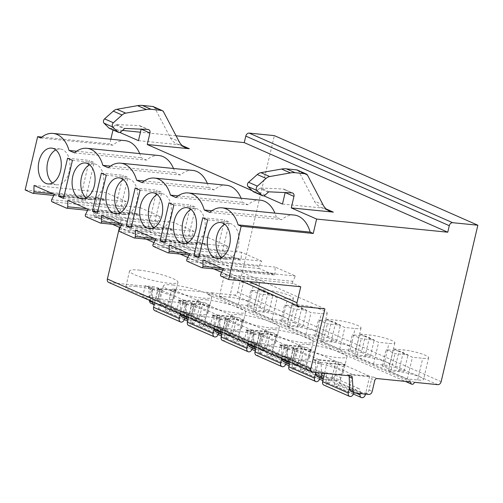 <?xml version="1.0" encoding="UTF-8"?>
<svg xmlns="http://www.w3.org/2000/svg" width="503" height="503" viewBox="0 0 503 503"><rect width="100%" height="100%" fill="white"/><g stroke="black" fill="none" stroke-linecap="round" stroke-linejoin="round"><path stroke-width="0.38" stroke-dasharray="2.52 1.89" d="M119.481 227.394L121.386 219.264L95.331 216.655A3.389 2.565 -66.2 0 1 94.734 216.497A3.389 2.565 -66.2 0 1 93.489 213.134L120.707 225.111M108.617 282.378A3.389 2.565 113.8 0 0 109.214 282.535L146.907 286.308A3.389 2.565 -66.2 0 1 147.511 286.465A3.389 2.565 -66.2 0 1 148.857 288.691L149.529 300.385M150.913 303.29A3.389 2.565 113.8 0 0 151.51 303.447L165.324 304.837A3.389 2.565 113.8 0 0 168.694 301.838L171.24 290.973A2.257 1.71 -66.2 0 1 173.485 288.974L207.362 292.369A2.257 1.71 113.8 0 0 208.185 294.607A2.257 1.71 113.8 0 0 210.832 292.715L234.285 295.066A3.389 2.565 113.8 0 0 237.655 292.067L274.342 135.628M176.081 135.791L140.444 132.22M122.512 130.422L113.112 129.478L119.727 132.396M41.843 137.074L109.736 143.877L110.83 139.212M113.005 129.944L113.112 129.478M25.15 189.939L97.236 197.163L93.489 213.134M97.236 197.163L104.831 200.502L32.745 193.284M300.744 286.754L293.148 283.409A1.358 0.861 95.7 0 1 292.79 281.34L295.431 276.021L275.141 267.093L275.028 273.525A1.358 0.861 95.7 0 1 274.028 274.959A1.358 0.861 95.7 0 1 273.852 274.915L259.347 268.527A1.358 0.861 95.7 0 1 258.982 266.458L261.623 261.139L241.339 252.21L241.22 258.643A1.358 0.861 95.7 0 1 240.22 260.076A1.358 0.861 95.7 0 1 240.05 260.032L225.539 253.644A1.358 0.861 95.7 0 1 225.181 251.575L227.821 246.256L207.532 237.328L207.418 243.76A1.358 0.861 95.7 0 1 206.419 245.194A1.358 0.861 95.7 0 1 206.243 245.15L191.737 238.762A1.358 0.861 95.7 0 1 191.373 236.693L194.013 231.38L173.73 222.445L173.61 228.878A1.358 0.861 95.7 0 1 172.611 230.311A1.358 0.861 95.7 0 1 172.441 230.267L157.929 223.879A1.358 0.861 95.7 0 1 157.571 221.817L160.212 216.497L139.922 207.563L139.809 213.995A1.358 0.861 95.7 0 1 138.809 215.435A1.358 0.861 95.7 0 1 138.633 215.385L124.128 208.996A1.358 0.861 95.7 0 1 123.763 206.934L126.404 201.615L106.12 192.68L106.001 199.113A1.358 0.861 95.7 0 1 105.001 200.552A1.358 0.861 95.7 0 1 104.831 200.502M209.745 212.417L281.837 219.641A32.764 20.799 -84.3 0 1 294.161 215.058M109.522 128.41A3.622 2.741 113.8 0 0 112.37 127.756L115.495 124.977A1.698 1.283 -66.2 0 1 116.47 124.587L139.205 125.612A3.389 2.565 -66.2 0 1 139.922 125.775A3.389 2.565 -66.2 0 1 141.161 129.139L141.154 129.17M252.248 190.731L263.735 195.793M253.531 191.806A3.622 2.741 113.8 0 0 256.379 191.153L259.504 188.374A1.698 1.283 -66.2 0 1 260.479 187.984L283.214 189.009A3.389 2.565 -66.2 0 1 283.931 189.172A3.389 2.565 -66.2 0 1 285.17 192.536L285.163 192.567M211.845 210.763L276.361 217.227L281.837 219.641M276.361 217.227A32.764 20.799 -84.3 0 0 274.927 213.127M260.353 200.175A32.764 20.799 -84.3 0 0 248.029 204.759L242.559 202.344A32.764 20.799 -84.3 0 0 241.119 198.245M226.551 185.293A32.764 20.799 -84.3 0 0 214.228 189.876L208.751 187.468A32.764 20.799 -84.3 0 0 207.318 183.369M192.743 170.41A32.764 20.799 -84.3 0 0 180.42 174.994L174.95 172.586A32.764 20.799 -84.3 0 0 173.51 168.486M158.942 155.528A32.764 20.799 -84.3 0 0 146.618 160.111L141.142 157.703A32.764 20.799 -84.3 0 0 139.708 153.604M125.134 140.645A32.764 20.799 -84.3 0 0 112.81 145.229L109.736 143.877M138.463 140.645L180.539 144.858A21.466 16.241 -66.2 0 1 176.729 143.864A21.466 16.241 -66.2 0 1 170.291 137.646L154.786 108A4.521 3.42 113.8 0 0 153.428 106.693M282.472 204.042L324.548 208.255A21.466 16.241 -66.2 0 1 320.738 207.261A21.466 16.241 -66.2 0 1 314.293 201.043L298.788 171.397A4.521 3.42 113.8 0 0 297.436 170.089M210.832 292.715L414.34 382.305M219.377 296.217L229.682 297.248A15.819 2.477 -166.8 0 1 246.168 300.756A15.819 2.477 -166.8 0 1 254.543 305.025A15.819 2.477 -166.8 0 1 248.614 305.579L238.309 304.548L219.377 296.217L224.476 274.487L234.775 275.518A15.819 2.477 -166.8 0 1 251.261 279.033A15.819 2.477 -166.8 0 1 259.642 283.302A15.819 2.477 -166.8 0 1 253.707 283.855L243.402 282.824L224.476 274.487M253.185 311.099L263.484 312.13A15.819 2.477 -166.8 0 1 279.97 315.639A15.819 2.477 -166.8 0 1 288.351 319.908A15.819 2.477 -166.8 0 1 282.416 320.461L272.11 319.43L253.185 311.099L258.278 289.37L268.583 290.401A15.819 2.477 -166.8 0 1 285.069 293.915A15.819 2.477 -166.8 0 1 293.444 298.178A15.819 2.477 -166.8 0 1 287.515 298.738L277.21 297.707L258.278 289.37M286.987 325.982L297.292 327.013A15.819 2.477 -166.8 0 1 313.778 330.521A15.819 2.477 -166.8 0 1 322.153 334.791A15.819 2.477 -166.8 0 1 316.224 335.344L305.918 334.313L286.987 325.982L292.086 304.252L302.385 305.283A15.819 2.477 -166.8 0 1 318.871 308.792A15.819 2.477 -166.8 0 1 327.252 313.061A15.819 2.477 -166.8 0 1 321.316 313.621L311.017 312.583L292.086 304.252M320.795 340.864L331.093 341.895A15.819 2.477 -166.8 0 1 347.579 345.404A15.819 2.477 -166.8 0 1 355.961 349.673A15.819 2.477 -166.8 0 1 350.025 350.226L339.72 349.195L320.795 340.864L325.887 319.135L336.193 320.166A15.819 2.477 -166.8 0 1 352.678 323.674A15.819 2.477 -166.8 0 1 361.053 327.943A15.819 2.477 -166.8 0 1 355.124 328.503L344.819 327.466L325.887 319.135M354.596 355.74L364.901 356.778A15.819 2.477 -166.8 0 1 381.387 360.286A15.819 2.477 -166.8 0 1 389.762 364.556A15.819 2.477 -166.8 0 1 383.833 365.109L373.528 364.078L354.596 355.74L359.695 334.017L369.994 335.048A15.819 2.477 -166.8 0 1 386.48 338.557A15.819 2.477 -166.8 0 1 394.861 342.826A15.819 2.477 -166.8 0 1 388.926 343.379L378.627 342.348L359.695 334.017M388.404 370.623L398.703 371.66A15.819 2.477 -166.8 0 1 415.189 375.169A15.819 2.477 -166.8 0 1 423.57 379.438A15.819 2.477 -166.8 0 1 417.635 379.991L407.336 378.96L388.404 370.623L393.497 348.9L403.802 349.931A15.819 2.477 -166.8 0 1 420.288 353.439A15.819 2.477 -166.8 0 1 428.663 357.708A15.819 2.477 -166.8 0 1 422.734 358.262L412.429 357.231L393.497 348.9M260.057 307.742L268.979 311.671L255.952 310.364L247.03 306.434L260.057 307.742L263.88 291.444L272.802 295.374L259.774 294.066L250.852 290.137L263.88 291.444M293.859 322.624L302.787 326.548L289.759 325.246L280.831 321.316L293.859 322.624L297.682 306.327L306.604 310.257L293.576 308.949L284.654 305.019L297.682 306.327M327.667 337.507L336.589 341.43L323.561 340.129L314.639 336.199L327.667 337.507L331.49 321.21L340.412 325.139L327.384 323.831L318.462 319.902L331.49 321.21M361.468 352.383L370.397 356.313L357.369 355.011L348.441 351.081L361.468 352.383L365.291 336.092L374.213 340.022L361.185 338.714L352.263 334.784L365.291 336.092M395.276 367.265L404.198 371.195L391.171 369.894L382.249 365.964L395.276 367.265L399.099 350.975L408.021 354.898L394.993 353.596L386.071 349.667L399.099 350.975M207.362 292.369L410.863 381.959M348.881 375.747A3.389 2.565 113.8 0 0 347.806 374.641A3.389 2.565 113.8 0 0 347.202 374.484L373.779 377.149A2.257 1.71 113.8 0 0 371.535 379.149L374.748 380.564M148.857 288.691L152.063 290.105A3.389 2.565 113.8 0 0 150.724 287.879A3.389 2.565 113.8 0 0 150.12 287.722L176.698 290.388A2.257 1.71 113.8 0 0 174.453 292.388L171.9 303.252A3.389 2.565 113.8 0 1 168.53 306.245L154.723 304.862A3.389 2.565 113.8 0 1 154.176 304.73M283.598 361.707A3.389 2.565 113.8 0 0 284.195 361.864L298.002 363.248A3.389 2.565 113.8 0 0 301.372 360.249L303.925 349.384A2.257 1.71 113.8 0 1 306.17 347.384L279.593 344.725A3.389 2.565 113.8 0 1 280.196 344.882A3.389 2.565 113.8 0 1 281.535 347.101L287.282 349.629A3.389 2.565 113.8 0 0 285.943 347.41A3.389 2.565 113.8 0 0 285.339 347.252L311.917 349.912A2.257 1.71 113.8 0 0 309.672 351.911L307.119 362.776A3.389 2.565 113.8 0 1 303.749 365.775L289.942 364.392A3.389 2.565 113.8 0 1 289.395 364.26M249.79 346.825A3.389 2.565 113.8 0 0 250.393 346.982L264.201 348.365A3.389 2.565 113.8 0 0 267.571 345.366L270.117 334.501A2.257 1.71 113.8 0 1 272.368 332.502L245.791 329.842A3.389 2.565 113.8 0 1 246.388 329.999A3.389 2.565 113.8 0 1 247.734 332.219L253.481 334.753A3.389 2.565 113.8 0 0 252.135 332.527A3.389 2.565 113.8 0 0 251.538 332.37L278.115 335.036A2.257 1.71 113.8 0 0 275.864 337.029L273.318 347.894A3.389 2.565 113.8 0 1 269.948 350.893L256.14 349.51A3.389 2.565 113.8 0 1 255.593 349.378M215.988 331.942A3.389 2.565 113.8 0 0 216.586 332.099L230.393 333.483A3.389 2.565 113.8 0 0 233.763 330.484L236.316 319.619A2.257 1.71 113.8 0 1 238.56 317.619L211.983 314.96A3.389 2.565 113.8 0 1 212.587 315.117A3.389 2.565 113.8 0 1 213.926 317.336L219.673 319.87A3.389 2.565 113.8 0 0 218.333 317.644A3.389 2.565 113.8 0 0 217.73 317.487L244.307 320.153A2.257 1.71 113.8 0 0 242.062 322.153L239.51 333.011A3.389 2.565 113.8 0 1 236.14 336.01L222.332 334.627A3.389 2.565 113.8 0 1 221.785 334.495M182.18 317.06A3.389 2.565 113.8 0 0 182.784 317.217L196.591 318.6A3.389 2.565 113.8 0 0 199.961 315.601L202.508 304.736A2.257 1.71 113.8 0 1 204.759 302.737L178.181 300.077A3.389 2.565 113.8 0 1 178.779 300.234A3.389 2.565 113.8 0 1 180.124 302.454L185.871 304.988A3.389 2.565 113.8 0 0 184.526 302.762A3.389 2.565 113.8 0 0 183.928 302.605L210.506 305.271A2.257 1.71 113.8 0 0 208.255 307.27L205.708 318.129A3.389 2.565 113.8 0 1 202.338 321.128L188.531 319.745A3.389 2.565 113.8 0 1 187.984 319.612M317.399 376.584A3.389 2.565 113.8 0 0 318.003 376.741L331.81 378.13A3.389 2.565 113.8 0 0 335.18 375.131L337.727 364.266A2.257 1.71 113.8 0 1 339.978 362.267L313.4 359.601A3.389 2.565 113.8 0 1 313.998 359.758A3.389 2.565 113.8 0 1 315.343 361.984L321.09 364.512A3.389 2.565 113.8 0 0 319.745 362.292A3.389 2.565 113.8 0 0 319.147 362.135L345.724 364.794A2.257 1.71 113.8 0 0 343.474 366.794L340.927 377.659A3.389 2.565 113.8 0 1 337.557 380.658L323.75 379.275A3.389 2.565 113.8 0 1 323.203 379.136M180.357 313.96L183.608 300.102L157.917 288.791L174.937 290.501L170.605 308.98A3.389 2.565 -66.2 0 1 166.631 311.822A3.389 2.565 -66.2 0 1 165.292 309.131L165.606 306.151A3.923 2.968 113.8 0 0 164.066 302.85A3.923 2.968 113.8 0 0 159.646 305.554L158.577 308.458A3.389 2.565 -66.2 0 1 154.817 310.64M183.608 300.102L200.628 301.806L174.937 290.501M214.159 328.843L217.409 314.985L191.718 303.674L208.745 305.378L204.407 323.863A3.389 2.565 -66.2 0 1 200.433 326.705A3.389 2.565 -66.2 0 1 199.094 324.014L199.414 321.027A3.923 2.968 113.8 0 0 197.874 317.733A3.923 2.968 113.8 0 0 193.448 320.43L192.385 323.341A3.389 2.565 -66.2 0 1 188.625 325.523M217.409 314.985L234.436 316.689L208.745 305.378M247.966 343.725L251.217 329.867L225.526 318.556L242.547 320.26L238.215 338.745A3.389 2.565 -66.2 0 1 234.241 341.587A3.389 2.565 -66.2 0 1 232.902 338.896L233.216 335.91A3.923 2.968 113.8 0 0 231.676 332.615A3.923 2.968 113.8 0 0 227.255 335.312L226.187 338.223A3.389 2.565 -66.2 0 1 222.427 340.405M251.217 329.867L268.237 331.571L242.547 320.26M281.768 358.608L285.019 344.75L259.328 333.439L276.354 335.143L272.016 353.628A3.389 2.565 -66.2 0 1 268.042 356.47A3.389 2.565 -66.2 0 1 266.703 353.779L267.024 350.792A3.923 2.968 113.8 0 0 265.483 347.491A3.923 2.968 113.8 0 0 261.057 350.195L259.994 353.106A3.389 2.565 -66.2 0 1 256.234 355.288M285.019 344.75L302.045 346.454L276.354 335.143M315.821 372.434L318.827 359.632L293.136 348.321L310.156 350.025L305.824 368.51A3.389 2.565 -66.2 0 1 301.85 371.352A3.389 2.565 -66.2 0 1 300.511 368.661L300.825 365.675A3.923 2.968 113.8 0 0 299.285 362.374A3.923 2.968 113.8 0 0 294.865 365.077L293.796 367.989A3.389 2.565 -66.2 0 1 290.036 370.17M318.827 359.632L335.847 361.336L310.156 350.025M349.723 386.895L352.628 374.515L326.937 363.204L343.964 364.908L339.626 383.393A3.389 2.565 -66.2 0 1 335.658 386.235A3.389 2.565 -66.2 0 1 334.313 383.544L334.633 380.557A3.923 2.968 113.8 0 0 333.093 377.256A3.923 2.968 113.8 0 0 328.666 379.96L327.604 382.871A3.389 2.565 -66.2 0 1 323.844 385.053M352.628 374.515L369.655 376.219L343.964 364.908M135.056 286.389A24.854 3.886 -166.8 0 1 160.96 291.903A24.854 3.886 -166.8 0 1 174.126 298.612A24.854 3.886 -166.8 0 1 164.802 299.48A24.854 3.886 -166.8 0 1 138.897 293.966A24.854 3.886 -166.8 0 1 125.731 287.257A24.854 3.886 -166.8 0 1 135.056 286.389M168.857 301.272A24.854 3.886 -166.8 0 1 194.762 306.786A24.854 3.886 -166.8 0 1 207.928 313.495A24.854 3.886 -166.8 0 1 198.603 314.362A24.854 3.886 -166.8 0 1 172.699 308.848A24.854 3.886 -166.8 0 1 159.533 302.14A24.854 3.886 -166.8 0 1 168.857 301.272M202.665 316.148A24.854 3.886 -166.8 0 1 228.569 321.669A24.854 3.886 -166.8 0 1 241.736 328.377A24.854 3.886 -166.8 0 1 232.411 329.245A24.854 3.886 -166.8 0 1 206.507 323.731A24.854 3.886 -166.8 0 1 193.341 317.022A24.854 3.886 -166.8 0 1 202.665 316.148M236.467 331.031A24.854 3.886 -166.8 0 1 262.371 336.551A24.854 3.886 -166.8 0 1 275.537 343.253A24.854 3.886 -166.8 0 1 266.213 344.127A24.854 3.886 -166.8 0 1 240.308 338.613A24.854 3.886 -166.8 0 1 227.142 331.905A24.854 3.886 -166.8 0 1 236.467 331.031M270.274 345.913A24.854 3.886 -166.8 0 1 296.179 351.427A24.854 3.886 -166.8 0 1 309.345 358.136A24.854 3.886 -166.8 0 1 300.021 359.01A24.854 3.886 -166.8 0 1 274.116 353.496A24.854 3.886 -166.8 0 1 260.95 346.787A24.854 3.886 -166.8 0 1 270.274 345.913M304.076 360.796A24.854 3.886 -166.8 0 1 329.981 366.31A24.854 3.886 -166.8 0 1 343.147 373.019A24.854 3.886 -166.8 0 1 333.822 373.892A24.854 3.886 -166.8 0 1 307.918 368.378A24.854 3.886 -166.8 0 1 294.752 361.67A24.854 3.886 -166.8 0 1 304.076 360.796M157.955 299.857A4.521 0.704 -166.8 0 1 158.879 300.536A4.521 0.704 -166.8 0 1 157.181 300.7L150.234 300.002L142.663 296.669L149.611 297.361A4.521 0.704 -166.8 0 1 155.785 298.901L157.955 299.857L160.501 288.992A4.521 0.704 -166.8 0 1 161.425 289.671A4.521 0.704 -166.8 0 1 159.728 289.835L152.78 289.137L145.21 285.805L152.157 286.503A4.521 0.704 -166.8 0 1 158.338 288.037L160.501 288.992M191.756 314.733A4.521 0.704 -166.8 0 1 192.68 315.419A4.521 0.704 -166.8 0 1 190.989 315.576L184.041 314.884L176.465 311.552L183.413 312.244A4.521 0.704 -166.8 0 1 189.593 313.784L191.756 314.733L194.303 303.875A4.521 0.704 -166.8 0 1 195.233 304.554A4.521 0.704 -166.8 0 1 193.536 304.717L186.588 304.019L179.011 300.687L185.965 301.379A4.521 0.704 -166.8 0 1 192.14 302.919L194.303 303.875M225.564 329.616A4.521 0.704 -166.8 0 1 226.488 330.301A4.521 0.704 -166.8 0 1 224.791 330.458L217.843 329.767L210.273 326.428L217.221 327.126A4.521 0.704 -166.8 0 1 223.395 328.666L225.564 329.616L228.111 318.751A4.521 0.704 -166.8 0 1 229.035 319.436A4.521 0.704 -166.8 0 1 227.337 319.594L220.389 318.902L212.819 315.57L219.767 316.261A4.521 0.704 -166.8 0 1 225.948 317.802L228.111 318.751M259.366 344.498A4.521 0.704 -166.8 0 1 260.29 345.184A4.521 0.704 -166.8 0 1 258.599 345.341L251.651 344.643L244.074 341.311L251.022 342.009A4.521 0.704 -166.8 0 1 257.203 343.549L259.366 344.498L261.912 333.634A4.521 0.704 -166.8 0 1 262.843 334.319A4.521 0.704 -166.8 0 1 261.145 334.476L254.197 333.785L246.621 330.446L253.575 331.144A4.521 0.704 -166.8 0 1 259.749 332.684L261.912 333.634M293.174 359.381A4.521 0.704 -166.8 0 1 294.098 360.066A4.521 0.704 -166.8 0 1 292.4 360.223L285.452 359.526L277.882 356.193L284.83 356.891A4.521 0.704 -166.8 0 1 291.004 358.432L293.174 359.381L295.72 348.516A4.521 0.704 -166.8 0 1 296.644 349.201A4.521 0.704 -166.8 0 1 294.947 349.359L287.999 348.667L280.429 345.328L287.376 346.026A4.521 0.704 -166.8 0 1 293.557 347.567L295.72 348.516M152.063 290.105L152.742 301.8M185.871 304.988L186.544 316.683M180.124 302.454L180.797 314.155M219.673 319.87L220.352 331.565M213.926 317.336L214.605 329.037M253.481 334.753L254.153 346.448M247.734 332.219L248.407 343.92M287.282 349.629L287.961 361.33M281.535 347.101L282.214 358.796M321.09 364.512L321.58 373.012M315.343 361.984L315.947 372.446M351.207 391.466A3.389 2.565 113.8 0 0 351.804 391.623L365.618 393.006A3.389 2.565 113.8 0 0 368.982 390.014L371.535 379.149M121.386 219.264L324.894 308.855M154.666 302.649L157.917 288.791M200.628 301.806L196.296 320.292A3.389 2.565 -66.2 0 1 192.322 323.133A3.389 2.565 -66.2 0 1 190.983 320.442L191.297 317.456A3.923 2.968 113.8 0 0 189.763 314.161A3.923 2.968 113.8 0 0 185.337 316.859L184.834 318.229M165.292 309.131L190.983 320.442M158.577 308.458L184.274 319.77M188.468 317.531L191.718 303.674M234.436 316.689L230.097 335.174A3.389 2.565 -66.2 0 1 226.13 338.016A3.389 2.565 -66.2 0 1 224.784 335.325L225.105 332.338A3.923 2.968 113.8 0 0 223.565 329.044A3.923 2.968 113.8 0 0 219.145 331.741L218.642 333.112M199.094 324.014L224.784 335.325M192.385 323.341L218.076 334.652M222.276 332.414L225.526 318.556M268.237 331.571L263.905 350.057A3.389 2.565 -66.2 0 1 259.932 352.899A3.389 2.565 -66.2 0 1 258.592 350.207L258.907 347.221A3.923 2.968 113.8 0 0 257.373 343.92A3.923 2.968 113.8 0 0 252.946 346.624L252.443 347.994M232.902 338.896L258.592 350.207M226.187 338.223L251.884 349.535M256.077 347.296L259.328 333.439M302.045 346.454L297.707 364.939A3.389 2.565 -66.2 0 1 293.739 367.781A3.389 2.565 -66.2 0 1 292.394 365.09L292.715 362.103A3.923 2.968 113.8 0 0 291.174 358.802A3.923 2.968 113.8 0 0 286.754 361.506L286.251 362.87M266.703 353.779L292.394 365.09M259.994 353.106L285.685 364.417M289.885 362.179L293.136 348.321M335.847 361.336L331.515 379.822A3.389 2.565 -66.2 0 1 327.541 382.664A3.389 2.565 -66.2 0 1 326.202 379.966L326.516 376.986A3.923 2.968 113.8 0 0 324.982 373.685A3.923 2.968 113.8 0 0 320.556 376.389L320.053 377.753M300.511 368.661L326.202 379.966M293.796 367.989L319.493 379.3M324.567 373.308L326.937 363.204M369.655 376.219L365.461 394.088M360.142 393.553L360.324 391.868A3.923 2.968 113.8 0 0 358.784 388.567A3.923 2.968 113.8 0 0 354.364 391.271L353.861 392.636M334.313 383.544L356.149 393.151M327.604 382.871L353.295 394.176M138.872 270.092A24.854 3.886 -166.8 0 1 164.783 275.606A24.854 3.886 -166.8 0 1 177.949 282.315A24.854 3.886 -166.8 0 1 168.624 283.189A24.854 3.886 -166.8 0 1 142.72 277.669A24.854 3.886 -166.8 0 1 129.548 270.966A24.854 3.886 -166.8 0 1 138.872 270.092M172.68 284.975A24.854 3.886 -166.8 0 1 198.584 290.489A24.854 3.886 -166.8 0 1 211.75 297.198A24.854 3.886 -166.8 0 1 202.426 298.072A24.854 3.886 -166.8 0 1 176.522 292.551A24.854 3.886 -166.8 0 1 163.356 285.849A24.854 3.886 -166.8 0 1 172.68 284.975M206.481 299.857A24.854 3.886 -166.8 0 1 232.392 305.371A24.854 3.886 -166.8 0 1 245.558 312.08A24.854 3.886 -166.8 0 1 236.234 312.954A24.854 3.886 -166.8 0 1 210.329 307.434A24.854 3.886 -166.8 0 1 197.157 300.725A24.854 3.886 -166.8 0 1 206.481 299.857M240.289 314.74A24.854 3.886 -166.8 0 1 266.194 320.254A24.854 3.886 -166.8 0 1 279.36 326.963A24.854 3.886 -166.8 0 1 270.036 327.83A24.854 3.886 -166.8 0 1 244.131 322.316A24.854 3.886 -166.8 0 1 230.965 315.607A24.854 3.886 -166.8 0 1 240.289 314.74M274.091 329.616A24.854 3.886 -166.8 0 1 300.002 335.136A24.854 3.886 -166.8 0 1 313.168 341.845A24.854 3.886 -166.8 0 1 303.843 342.713A24.854 3.886 -166.8 0 1 277.939 337.199A24.854 3.886 -166.8 0 1 264.767 330.49A24.854 3.886 -166.8 0 1 274.091 329.616M307.899 344.498A24.854 3.886 -166.8 0 1 333.803 350.019A24.854 3.886 -166.8 0 1 346.969 356.721A24.854 3.886 -166.8 0 1 337.645 357.595A24.854 3.886 -166.8 0 1 311.741 352.081A24.854 3.886 -166.8 0 1 298.575 345.372A24.854 3.886 -166.8 0 1 307.899 344.498M142.663 296.669L145.21 285.805M150.234 300.002L152.78 289.137M176.465 311.552L179.011 300.687M184.041 314.884L186.588 304.019M210.273 326.428L212.819 315.57M217.843 329.767L220.389 318.902M244.074 341.311L246.621 330.446M251.651 344.643L254.197 333.785M277.882 356.193L280.429 345.328M285.452 359.526L287.999 348.667M238.309 304.548L243.402 282.824M272.11 319.43L277.21 297.707M305.918 334.313L311.017 312.583M339.72 349.195L344.819 327.466M373.528 364.078L378.627 342.348M407.336 378.96L412.429 357.231M268.979 311.671L272.802 295.374M247.03 306.434L250.852 290.137M255.952 310.364L259.774 294.066M302.787 326.548L306.604 310.257M280.831 321.316L284.654 305.019M289.759 325.246L293.576 308.949M336.589 341.43L340.412 325.139M314.639 336.199L318.462 319.902M323.561 340.129L327.384 323.831M370.397 356.313L374.213 340.022M348.441 351.081L352.263 334.784M357.369 355.011L361.185 338.714M404.198 371.195L408.021 354.898M382.249 365.964L386.071 349.667M391.171 369.894L394.993 353.596M175.943 197.534L248.029 204.759M178.037 195.881L242.559 202.344M142.135 182.652L214.228 189.876M144.235 180.998L208.751 187.468M108.334 167.769L180.42 174.994M110.427 166.116L174.95 172.586M74.526 152.887L146.618 160.111M76.626 151.24L141.142 157.703M40.724 138.004L112.81 145.229M223.345 268.797L295.431 276.021M203.055 259.869L275.141 267.093M189.537 253.914L261.623 261.139M169.247 244.986L241.339 252.21M155.735 239.038L227.821 246.256M135.445 230.104L207.532 237.328M121.927 224.156L194.013 231.38M101.637 215.221L173.73 222.445M88.126 209.273L160.212 216.497M67.836 200.339L139.922 207.563M54.318 194.391L126.404 201.615M34.028 185.456L106.12 192.68M63.51 198.44L85.221 200.615L94.155 162.538L89.289 160.394L80.354 198.471L85.221 200.615M72.438 160.356L94.155 162.538M63.887 196.818L80.354 198.471M67.572 158.219L89.289 160.394M97.318 213.316L119.029 215.491L127.957 177.414L123.09 175.277L114.162 213.354L119.029 215.491M106.246 175.239L127.957 177.414M97.695 211.7L114.162 213.354M101.38 173.101L123.09 175.277M131.12 228.199L152.83 230.374L161.765 192.297L156.898 190.153L147.964 228.236L152.83 230.374M140.054 190.121L161.765 192.297M131.497 226.583L147.964 228.236M135.181 187.977L156.898 190.153M164.927 243.081L186.638 245.257L195.566 207.179L190.7 205.035L181.772 243.112L186.638 245.257M173.856 205.004L195.566 207.179M165.305 241.465L181.772 243.112M168.989 202.86L190.7 205.035M198.729 257.964L220.44 260.139L229.374 222.062L224.508 219.918L215.573 257.995L220.44 260.139M207.664 219.886L229.374 222.062M199.106 256.348L215.573 257.995M202.791 217.742L224.508 219.918M52.463 183.01A18.001 11.431 -84.3 0 0 56.669 184.802A18.001 11.431 -84.3 0 0 69.238 171.636A18.001 11.431 -84.3 0 0 60.259 148.982A18.001 11.431 -84.3 0 0 55.783 149.907M86.271 197.893A18.001 11.431 -84.3 0 0 90.477 199.685A18.001 11.431 -84.3 0 0 103.04 186.519A18.001 11.431 -84.3 0 0 94.067 163.865A18.001 11.431 -84.3 0 0 89.584 164.789M120.072 212.775A18.001 11.431 -84.3 0 0 124.279 214.567A18.001 11.431 -84.3 0 0 136.847 201.401A18.001 11.431 -84.3 0 0 127.869 178.747A18.001 11.431 -84.3 0 0 123.392 179.672M153.88 227.658A18.001 11.431 -84.3 0 0 158.087 229.45A18.001 11.431 -84.3 0 0 170.649 216.284A18.001 11.431 -84.3 0 0 161.677 193.63A18.001 11.431 -84.3 0 0 157.194 194.554M187.682 242.54A18.001 11.431 -84.3 0 0 191.888 244.332A18.001 11.431 -84.3 0 0 204.457 231.166A18.001 11.431 -84.3 0 0 195.478 208.512A18.001 11.431 -84.3 0 0 191.002 209.437M221.49 257.423A18.001 11.431 -84.3 0 0 225.696 259.215A18.001 11.431 -84.3 0 0 238.259 246.049A18.001 11.431 -84.3 0 0 229.286 223.395A18.001 11.431 -84.3 0 0 224.803 224.313M95.331 216.655L298.839 306.239M121.317 225.382L154.515 239.994M155.125 240.264L188.317 254.876M188.927 255.147L222.125 269.759M222.735 270.029L248.928 281.561M138.633 215.385L66.547 208.167M124.128 208.996L52.035 201.778M172.441 230.267L100.355 223.043M157.929 223.879L85.843 216.661M206.243 245.15L134.156 237.925M191.737 238.762L119.645 231.537M240.05 260.032L167.964 252.808M225.539 253.644L153.453 246.42M273.852 274.915L201.766 267.69M259.347 268.527L187.254 261.302M293.148 283.409L221.062 276.185M52.978 193.8L106.001 199.113M324.548 208.255L326.221 208.99M180.539 144.858L182.218 145.6M170.291 137.646L179.074 141.513M139.205 125.612L147.995 129.478M116.47 124.587L125.26 128.454M115.495 124.977L124.285 128.843M112.37 127.756L121.16 131.623M154.786 108L163.569 111.867M237.655 292.067L441.156 381.658M234.285 295.066L437.786 384.657M347.202 374.484L350.415 375.898M373.779 377.149L376.992 378.564M173.485 288.974L176.698 290.388M146.907 286.308L150.12 287.722M109.214 282.535L312.721 372.119M306.17 347.384L311.917 349.912M279.593 344.725L285.339 347.252M272.368 332.502L278.115 335.036M245.791 329.842L251.538 332.37M238.56 317.619L244.307 320.153M211.983 314.96L217.73 317.487M204.759 302.737L210.506 305.271M178.181 300.077L183.928 302.605M339.978 362.267L345.724 364.794M313.4 359.601L319.147 362.135M171.24 290.973L174.453 292.388M202.508 304.736L208.255 307.27M236.316 319.619L242.062 322.153M270.117 334.501L275.864 337.029M303.925 349.384L309.672 351.911M337.727 364.266L343.474 366.794M151.51 303.447L154.723 304.862M182.784 317.217L188.531 319.745M216.586 332.099L222.332 334.627M250.393 346.982L256.14 349.51M284.195 361.864L289.942 364.392M351.804 391.623L355.017 393.038M318.003 376.741L323.75 379.275M165.324 304.837L168.53 306.245M196.591 318.6L202.338 321.128M230.393 333.483L236.14 336.01M264.201 348.365L269.948 350.893M298.002 363.248L303.749 365.775M365.618 393.006L368.825 394.421M331.81 378.13L337.557 380.658M168.694 301.838L171.9 303.252M199.961 315.601L205.708 318.129M233.763 330.484L239.51 333.011M267.571 345.366L273.318 347.894M301.372 360.249L307.119 362.776M368.982 390.014L372.195 391.422M335.18 375.131L340.927 377.659M170.605 308.98L196.296 320.292M165.606 306.151L191.297 317.456M159.646 305.554L185.337 316.859M204.407 323.863L230.097 335.174M199.414 321.027L225.105 332.338M193.448 320.43L219.145 331.741M238.215 338.745L263.905 350.057M233.216 335.91L258.907 347.221M227.255 335.312L252.946 346.624M272.016 353.628L297.707 364.939M267.024 350.792L292.715 362.103M261.057 350.195L286.754 361.506M305.824 368.51L331.515 379.822M300.825 365.675L326.516 376.986M294.865 365.077L320.556 376.389M339.626 383.393L365.316 394.704M334.633 380.557L360.324 391.868M328.666 379.96L354.364 391.271M157.181 300.7L159.728 289.835M155.785 298.901L158.338 288.037M149.611 297.361L152.157 286.503M190.989 315.576L193.536 304.717M189.593 313.784L192.14 302.919M183.413 312.244L185.965 301.379M224.791 330.458L227.337 319.594M223.395 328.666L225.948 317.802M217.221 327.126L219.767 316.261M258.599 345.341L261.145 334.476M257.203 343.549L259.749 332.684M251.022 342.009L253.575 331.144M292.4 360.223L294.947 349.359M291.004 358.432L293.557 347.567M284.83 356.891L287.376 346.026M229.682 297.248L234.775 275.518M248.614 305.579L253.707 283.855M263.484 312.13L268.583 290.401M282.416 320.461L287.515 298.738M297.292 327.013L302.385 305.283M316.224 335.344L321.316 313.621M331.093 341.895L336.193 320.166M350.025 350.226L355.124 328.503M364.901 356.778L369.994 335.048M383.833 365.109L388.926 343.379M398.703 371.66L403.802 349.931M417.635 379.991L422.734 358.262M292.004 192.875L283.214 189.009M323.083 204.91L314.293 201.043M307.578 175.264L298.788 171.397M265.169 195.019L256.379 191.153M268.294 192.24L259.504 188.374M269.268 191.85L260.479 187.984M220.698 274.116L292.79 281.34M221.999 268.212L275.028 273.525M186.896 259.234L258.982 266.458M188.197 253.33L241.22 258.643M153.088 244.357L225.181 251.575M154.39 238.447L207.418 243.76M119.286 229.475L191.373 236.693M120.588 223.565L173.61 228.878M85.479 214.592L157.571 221.817M86.78 208.682L139.809 213.995M51.677 199.71L123.763 206.934M240.641 280.731L221.584 272.337M213.838 268.929L187.776 257.454M180.03 254.046L153.975 242.578M146.228 239.164L120.167 227.696M112.421 224.281L94.734 216.497M105.001 200.552L53.808 195.422M176.729 143.864L185.519 147.731M139.922 125.775L148.712 129.648M208.185 294.607L405.343 381.4M147.511 286.465L150.724 287.879M178.779 300.234L184.526 302.762M212.587 315.117L218.333 317.644M246.388 329.999L252.135 332.527M280.196 344.882L285.943 347.41M347.806 374.641L351.019 376.055M313.998 359.758L319.745 362.292M192.322 323.133L187.638 321.071M184.331 319.612L166.631 311.822M189.763 314.161L164.066 302.85M226.13 338.016L221.446 335.954M218.132 334.495L200.433 326.705M223.565 329.044L197.874 317.733M259.932 352.899L255.247 350.836M251.94 349.378L234.241 341.587M257.373 343.92L231.676 332.615M293.739 367.781L289.055 365.719M285.742 364.26L268.042 356.47M291.174 358.802L265.483 347.491M327.541 382.664L322.857 380.601M319.55 379.143L301.85 371.352M324.982 373.685L299.285 362.374M353.351 394.025L335.658 386.235M358.784 388.567L333.093 377.256M177.949 282.315L174.126 298.612M129.548 270.966L125.731 287.257M211.75 297.198L207.928 313.495M163.356 285.849L159.533 302.14M245.558 312.08L241.736 328.377M197.157 300.725L193.341 317.022M279.36 326.963L275.537 343.253M230.965 315.607L227.142 331.905M313.168 341.845L309.345 358.136M264.767 330.49L260.95 346.787M346.969 356.721L343.147 373.019M298.575 345.372L294.752 361.67M161.425 289.671L158.879 300.536M195.233 304.554L192.68 315.419M229.035 319.436L226.488 330.301M262.843 334.319L260.29 345.184M296.644 349.201L294.098 360.066M259.642 283.302L254.543 305.025M293.444 298.178L288.351 319.908M327.252 313.061L322.153 334.791M361.053 327.943L355.961 349.673M394.861 342.826L389.762 364.556M428.663 357.708L423.57 379.438M283.931 189.172L292.721 193.045M320.738 207.261L329.528 211.128M274.028 274.959L222.829 269.828M240.22 260.076L189.027 254.946M206.419 245.194L155.22 240.069M172.611 230.311L121.418 225.187M138.809 215.435L87.61 210.304M56.669 184.802L47.986 183.935M60.259 148.982L51.576 148.115M90.477 199.685L81.788 198.817M94.067 163.865L85.378 162.997M124.279 214.567L115.596 213.7M127.869 178.747L119.186 177.88M158.087 229.45L149.397 228.582M161.677 193.63L152.987 192.756M191.888 244.332L183.205 243.465M195.478 208.512L186.795 207.638M225.696 259.215L217.007 258.347M229.286 223.395L220.597 222.521"/><path stroke-width="0.75" d="M41.843 137.074L37.65 136.653L25.15 189.939L32.745 193.284A1.358 0.861 -84.3 0 0 32.915 193.328A1.358 0.861 -84.3 0 0 33.915 191.888L34.028 185.456L54.318 194.391L51.677 199.71A1.358 0.861 -84.3 0 0 52.035 201.778L66.547 208.167A1.358 0.861 -84.3 0 0 66.717 208.211A1.358 0.861 -84.3 0 0 67.723 206.771L67.836 200.339L88.126 209.273L85.479 214.592A1.358 0.861 -84.3 0 0 85.843 216.661L100.355 223.043A1.358 0.861 -84.3 0 0 100.525 223.093A1.358 0.861 -84.3 0 0 101.524 221.653L101.637 215.221L121.927 224.156L119.286 229.475A1.358 0.861 -84.3 0 0 119.645 231.537L134.156 237.925A1.358 0.861 -84.3 0 0 134.326 237.976A1.358 0.861 -84.3 0 0 135.332 236.536L135.445 230.104L155.735 239.038L153.088 244.357A1.358 0.861 -84.3 0 0 153.453 246.42L167.964 252.808A1.358 0.861 -84.3 0 0 168.134 252.852A1.358 0.861 -84.3 0 0 169.134 251.418L169.247 244.986L189.537 253.914L186.896 259.234A1.358 0.861 -84.3 0 0 187.254 261.302L201.766 267.69A1.358 0.861 -84.3 0 0 201.936 267.734A1.358 0.861 -84.3 0 0 202.942 266.301L203.055 259.869L223.345 268.797L220.698 274.116A1.358 0.861 -84.3 0 0 221.062 276.185L228.658 279.53L300.744 286.754L296.996 302.718A3.389 2.565 -66.2 0 0 298.235 306.082A3.389 2.565 -66.2 0 0 298.839 306.239L324.894 308.855L310.879 368.605A3.389 2.565 113.8 0 0 312.118 371.962L108.617 282.378A3.389 2.565 113.8 0 1 107.372 279.014L119.481 227.394M149.529 300.385L149.567 301.071A3.389 2.565 113.8 0 0 150.913 303.29L154.125 304.705A3.389 2.565 113.8 0 0 154.176 304.73M312.118 371.962A3.389 2.565 113.8 0 0 312.721 372.119L350.415 375.898A3.389 2.565 -66.2 0 1 351.019 376.055A3.389 2.565 -66.2 0 1 352.358 378.281L353.075 390.661A3.389 2.565 113.8 0 0 354.414 392.881A3.389 2.565 113.8 0 0 355.017 393.038L368.825 394.421A3.389 2.565 113.8 0 0 372.195 391.422L374.748 380.564A2.257 1.71 -66.2 0 1 376.992 378.564L410.863 381.959A2.257 1.71 113.8 0 0 411.693 384.198A2.257 1.71 113.8 0 0 414.34 382.305L437.786 384.657A3.389 2.565 113.8 0 0 441.156 381.658L477.85 225.218L274.342 135.628L249.161 133.106A3.389 2.565 113.8 0 0 245.791 136.106L244.257 142.619L176.081 135.791M140.444 132.22L122.512 130.422M110.83 139.212L113.005 129.944M228.658 279.53L241.151 226.243L238.076 224.885A32.764 20.799 -84.3 0 0 222.068 207.833A32.764 20.799 -84.3 0 0 209.745 212.417L204.275 210.009A32.764 20.799 -84.3 0 0 188.267 192.951A32.764 20.799 -84.3 0 0 175.943 197.534L170.467 195.126A32.764 20.799 -84.3 0 0 154.459 178.068A32.764 20.799 -84.3 0 0 142.135 182.652L136.665 180.244A32.764 20.799 -84.3 0 0 120.657 163.186A32.764 20.799 -84.3 0 0 108.334 167.769L102.857 165.361A32.764 20.799 -84.3 0 0 86.849 148.303A32.764 20.799 -84.3 0 0 74.526 152.887L69.056 150.479A32.764 20.799 -84.3 0 0 53.048 133.427A32.764 20.799 -84.3 0 0 40.724 138.004L37.65 136.653M63.51 198.44L72.438 160.356L67.572 158.219L58.644 196.296L63.51 198.44M97.318 213.316L106.246 175.239L101.38 173.101L92.445 211.178L97.318 213.316M131.12 228.199L140.054 190.121L135.181 187.977L126.253 226.054L131.12 228.199M164.927 243.081L173.856 205.004L168.989 202.86L160.055 240.937L164.927 243.081M198.729 257.964L207.664 219.886L202.791 217.742L193.862 255.82L198.729 257.964M39.008 161.281A18.001 11.431 -84.3 0 0 47.986 183.935A18.001 11.431 -84.3 0 0 60.555 170.769A18.001 11.431 -84.3 0 0 51.576 148.115A18.001 11.431 -84.3 0 0 39.008 161.281M72.809 176.163A18.001 11.431 -84.3 0 0 81.788 198.817A18.001 11.431 -84.3 0 0 94.357 185.651A18.001 11.431 -84.3 0 0 85.378 162.997A18.001 11.431 -84.3 0 0 72.809 176.163M106.617 191.046A18.001 11.431 -84.3 0 0 115.596 213.7A18.001 11.431 -84.3 0 0 128.164 200.527A18.001 11.431 -84.3 0 0 119.186 177.88A18.001 11.431 -84.3 0 0 106.617 191.046M140.425 205.928A18.001 11.431 -84.3 0 0 149.397 228.582A18.001 11.431 -84.3 0 0 161.966 215.41A18.001 11.431 -84.3 0 0 152.987 192.756A18.001 11.431 -84.3 0 0 140.425 205.928M174.227 220.811A18.001 11.431 -84.3 0 0 183.205 243.465A18.001 11.431 -84.3 0 0 195.774 230.292A18.001 11.431 -84.3 0 0 186.795 207.638A18.001 11.431 -84.3 0 0 174.227 220.811M208.035 235.693A18.001 11.431 -84.3 0 0 217.007 258.347A18.001 11.431 -84.3 0 0 229.575 245.175A18.001 11.431 -84.3 0 0 220.597 222.521A18.001 11.431 -84.3 0 0 208.035 235.693M238.076 224.885L310.169 232.109A32.764 20.799 -84.3 0 0 294.161 215.058L222.068 207.833M119.727 132.396L138.463 140.645L141.154 129.17M147.253 144.512L189.329 148.731A21.466 16.241 -66.2 0 1 185.519 147.731A21.466 16.241 -66.2 0 1 179.074 141.513L163.569 111.867A4.521 3.42 113.8 0 0 162.218 110.559A4.521 3.42 113.8 0 0 161.413 110.352L151.189 109.327A27.112 20.516 113.8 0 0 146.367 109.522L125.731 113.144A8.476 6.413 113.8 0 0 122.072 115.005L113.376 122.745A2.823 2.138 113.8 0 0 112.835 127.052L117.671 131.843A3.622 2.741 113.8 0 0 118.312 132.276A3.622 2.741 113.8 0 0 121.16 131.623L124.285 128.843A1.698 1.283 -66.2 0 1 125.26 128.454L147.995 129.478A3.389 2.565 -66.2 0 1 148.712 129.648A3.389 2.565 -66.2 0 1 149.951 133.006L147.253 144.512L252.248 190.731M263.735 195.793L282.472 204.042L285.163 192.567M291.262 207.909L333.338 212.121A21.466 16.241 -66.2 0 1 329.528 211.128A21.466 16.241 -66.2 0 1 323.083 204.91L307.578 175.264A4.521 3.42 113.8 0 0 306.226 173.956A4.521 3.42 113.8 0 0 305.422 173.749L295.198 172.724A27.112 20.516 113.8 0 0 290.369 172.919L269.74 176.54A8.476 6.413 113.8 0 0 266.081 178.402L257.385 186.141A2.823 2.138 113.8 0 0 256.844 190.448L261.679 195.239A3.622 2.741 113.8 0 0 262.321 195.673A3.622 2.741 113.8 0 0 265.169 195.019L268.294 192.24A1.698 1.283 -66.2 0 1 269.268 191.85L292.004 192.875A3.389 2.565 -66.2 0 1 292.721 193.045A3.389 2.565 -66.2 0 1 293.959 196.403L291.262 207.909L316.62 219.069L313.243 233.467L310.169 232.109M274.927 213.127A32.764 20.799 -84.3 0 0 260.353 200.175L188.267 192.951M241.119 198.245A32.764 20.799 -84.3 0 0 226.551 185.293L154.459 178.068M207.318 183.369A32.764 20.799 -84.3 0 0 192.743 170.41L120.657 163.186M173.51 168.486A32.764 20.799 -84.3 0 0 158.942 155.528L86.849 148.303M139.708 153.604A32.764 20.799 -84.3 0 0 125.134 140.645L53.048 133.427M244.257 142.619L447.764 232.21L316.62 219.069M162.218 110.559L153.428 106.693A4.521 3.42 113.8 0 0 152.623 106.479L142.399 105.454A27.112 20.516 113.8 0 0 137.577 105.649L116.941 109.277A8.476 6.413 113.8 0 0 113.288 111.138L104.586 118.871L113.376 122.745M118.312 132.276L109.522 128.41A3.622 2.741 113.8 0 1 108.881 127.969L104.046 123.185A2.823 2.138 -66.2 0 1 104.586 118.871M477.85 225.218L452.662 222.697A3.389 2.565 113.8 0 0 449.292 225.69L447.764 232.21M152.742 301.8L152.78 302.485A3.389 2.565 113.8 0 0 154.125 304.705M354.414 392.881L351.207 391.466A3.389 2.565 113.8 0 1 349.862 389.247L349.145 376.866A3.389 2.565 113.8 0 0 348.881 375.747M186.544 316.683L186.582 317.368A3.389 2.565 113.8 0 0 187.927 319.587A3.389 2.565 113.8 0 0 187.984 319.612M180.797 314.155L180.835 314.834A3.389 2.565 113.8 0 0 182.18 317.06L187.927 319.587M220.352 331.565L220.389 332.25A3.389 2.565 113.8 0 0 221.735 334.47A3.389 2.565 113.8 0 0 221.785 334.495M214.605 329.037L214.643 329.716A3.389 2.565 113.8 0 0 215.988 331.942L221.735 334.47M254.153 346.448L254.191 347.133A3.389 2.565 113.8 0 0 255.537 349.352A3.389 2.565 113.8 0 0 255.593 349.378M248.407 343.92L248.444 344.599A3.389 2.565 113.8 0 0 249.79 346.825L255.537 349.352M287.961 361.33L287.999 362.009A3.389 2.565 113.8 0 0 289.344 364.235A3.389 2.565 113.8 0 0 289.395 364.26M282.214 358.796L282.252 359.482A3.389 2.565 113.8 0 0 283.598 361.707L289.344 364.235M321.58 373.012L321.801 376.892A3.389 2.565 113.8 0 0 323.146 379.117A3.389 2.565 113.8 0 0 323.203 379.136M315.947 372.446L316.054 374.364A3.389 2.565 113.8 0 0 317.399 376.584L323.146 379.117M241.151 226.243L313.243 233.467M184.834 318.229L184.274 319.77A3.389 2.565 -66.2 0 1 180.508 321.951L154.817 310.64A3.389 2.565 -66.2 0 1 153.578 307.276L154.666 302.649M180.508 321.951A3.389 2.565 -66.2 0 1 179.269 318.588L180.357 313.96M218.642 333.112L218.076 334.652A3.389 2.565 -66.2 0 1 214.316 336.834L188.625 325.523A3.389 2.565 -66.2 0 1 187.386 322.159L188.468 317.531M214.316 336.834A3.389 2.565 -66.2 0 1 213.077 333.47L214.159 328.843M252.443 347.994L251.884 349.535A3.389 2.565 -66.2 0 1 248.117 351.716L222.427 340.405A3.389 2.565 -66.2 0 1 221.188 337.041L222.276 332.414M248.117 351.716A3.389 2.565 -66.2 0 1 246.879 348.353L247.966 343.725M286.251 362.87L285.685 364.417A3.389 2.565 -66.2 0 1 281.925 366.599L256.234 355.288A3.389 2.565 -66.2 0 1 254.996 351.924L256.077 347.296M281.925 366.599A3.389 2.565 -66.2 0 1 280.687 363.235L281.768 358.608M320.053 377.753L319.493 379.3A3.389 2.565 -66.2 0 1 315.733 381.481L290.036 370.17A3.389 2.565 -66.2 0 1 288.797 366.806L289.885 362.179M315.733 381.481A3.389 2.565 -66.2 0 1 314.488 378.118L315.821 372.434M353.861 392.636L353.295 394.176A3.389 2.565 -66.2 0 1 349.535 396.358L323.844 385.053A3.389 2.565 -66.2 0 1 322.605 381.689L324.567 373.308M349.535 396.358A3.389 2.565 -66.2 0 1 348.296 393L349.723 386.895M365.461 394.088L365.316 394.704A3.389 2.565 -66.2 0 1 361.349 397.546A3.389 2.565 -66.2 0 1 360.003 394.849L360.142 393.553M356.149 393.151L360.003 394.849M306.226 173.956L297.436 170.089A4.521 3.42 113.8 0 0 296.632 169.876L286.408 168.851A27.112 20.516 113.8 0 0 281.586 169.046L260.95 172.674A8.476 6.413 113.8 0 0 257.291 174.535L248.595 182.268A2.823 2.138 -66.2 0 0 248.054 186.582L252.89 191.366A3.622 2.741 113.8 0 0 253.531 191.806L262.321 195.673M204.275 210.009L211.845 210.763M170.467 195.126L178.037 195.881M136.665 180.244L144.235 180.998M102.857 165.361L110.427 166.116M69.056 150.479L76.626 151.24M58.644 196.296L63.887 196.818M92.445 211.178L97.695 211.7M126.253 226.054L131.497 226.583M160.055 240.937L165.305 241.465M193.862 255.82L199.106 256.348M55.783 149.907A18.001 11.431 -84.3 0 0 47.691 162.155A18.001 11.431 -84.3 0 0 52.463 183.01M89.584 164.789A18.001 11.431 -84.3 0 0 81.499 177.037A18.001 11.431 -84.3 0 0 86.271 197.893M123.392 179.672A18.001 11.431 -84.3 0 0 115.3 191.913A18.001 11.431 -84.3 0 0 120.072 212.775M157.194 194.554A18.001 11.431 -84.3 0 0 149.108 206.796A18.001 11.431 -84.3 0 0 153.88 227.658M191.002 209.437A18.001 11.431 -84.3 0 0 182.91 221.678A18.001 11.431 -84.3 0 0 187.682 242.54M224.803 224.313A18.001 11.431 -84.3 0 0 216.718 236.561A18.001 11.431 -84.3 0 0 221.49 257.423M120.707 225.111L121.317 225.382M154.515 239.994L155.125 240.264M188.317 254.876L188.927 255.147M222.125 269.759L222.735 270.029M248.928 281.561L296.996 302.718M33.915 191.888L52.978 193.8M141.249 129.177L149.951 133.006M293.959 196.403L285.258 192.574M326.221 208.99L333.338 212.121M182.218 145.6L189.329 148.731M108.881 127.969L117.671 131.843M104.046 123.185L112.835 127.052M113.288 111.138L122.072 115.005M116.941 109.277L125.731 113.144M137.577 105.649L146.367 109.522M142.399 105.454L151.189 109.327M152.623 106.479L161.413 110.352M245.791 136.106L449.292 225.69M249.161 133.106L452.662 222.697M349.145 376.866L352.358 378.281M149.567 301.071L152.78 302.485M180.835 314.834L186.582 317.368M214.643 329.716L220.389 332.25M248.444 344.599L254.191 347.133M282.252 359.482L287.999 362.009M349.862 389.247L353.075 390.661M316.054 374.364L321.801 376.892M107.372 279.014L310.879 368.605M153.578 307.276L179.269 318.588M187.386 322.159L213.077 333.47M221.188 337.041L246.879 348.353M254.996 351.924L280.687 363.235M288.797 366.806L314.488 378.118M322.605 381.689L348.296 393M305.422 173.749L296.632 169.876M295.198 172.724L286.408 168.851M290.369 172.919L281.586 169.046M269.74 176.54L260.95 172.674M266.081 178.402L257.291 174.535M257.385 186.141L248.595 182.268M256.844 190.448L248.054 186.582M261.679 195.239L252.89 191.366M202.942 266.301L221.999 268.212M169.134 251.418L188.197 253.33M135.332 236.536L154.39 238.447M101.524 221.653L120.588 223.565M67.723 206.771L86.78 208.682M298.235 306.082L240.641 280.731M221.584 272.337L213.838 268.929M187.776 257.454L180.03 254.046M153.975 242.578L146.228 239.164M120.167 227.696L112.421 224.281M53.808 195.422L32.915 193.328M405.343 381.4L411.693 384.198M187.638 321.071L184.331 319.612M221.446 335.954L218.132 334.495M255.247 350.836L251.94 349.378M289.055 365.719L285.742 364.26M322.857 380.601L319.55 379.143M361.349 397.546L353.351 394.025M222.829 269.828L201.936 267.734M189.027 254.946L168.134 252.852M155.22 240.069L134.326 237.976M121.418 225.187L100.525 223.093M87.61 210.304L66.717 208.211"/></g></svg>

